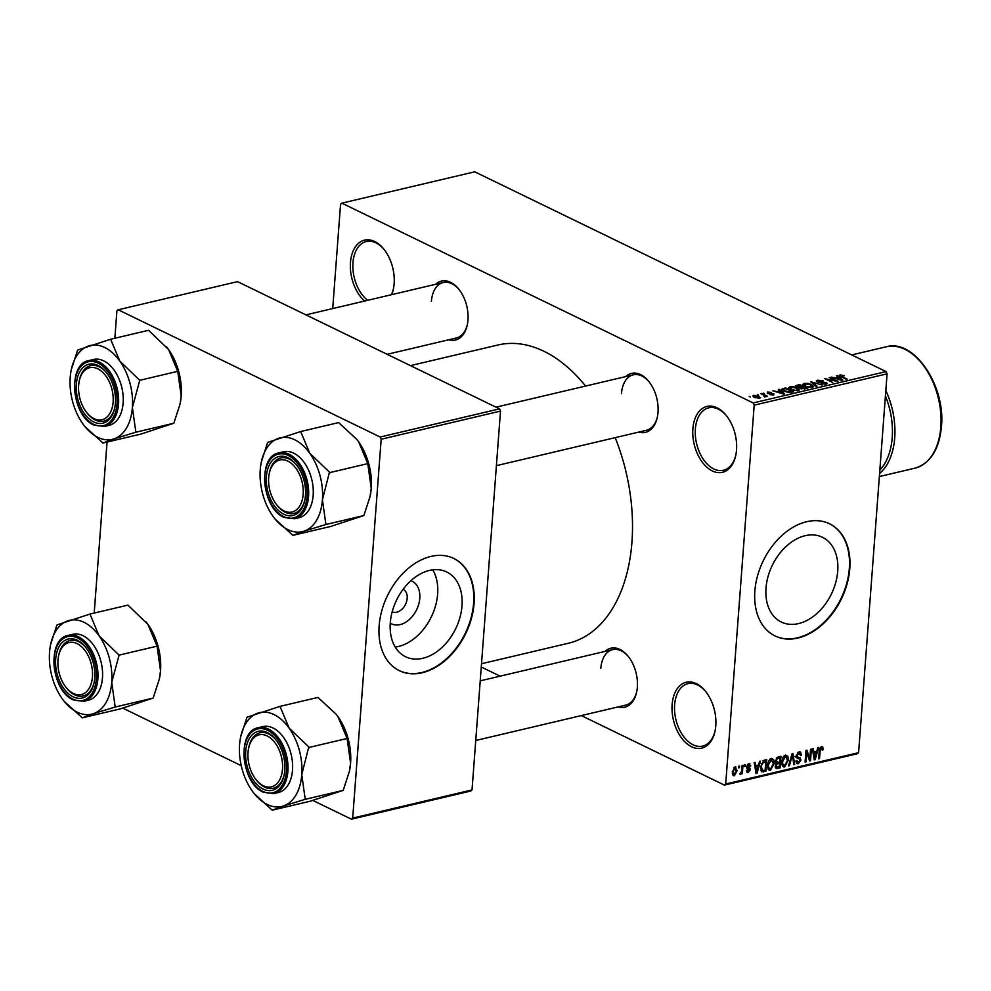 <?xml version="1.0" encoding="UTF-8"?>
<svg xmlns="http://www.w3.org/2000/svg" width="991" height="991" viewBox="0 0 991 991"><rect width="100%" height="100%" fill="white"/><g stroke="black" fill="none" stroke-linecap="round" stroke-linejoin="round"><path stroke-width="1.49" d="M736.524 449.976A33.855 21.108 76.7 0 1 735.756 455.402A33.855 21.108 76.7 0 1 710.386 469.87A33.855 21.108 76.7 0 1 692.87 428.769A33.855 21.108 76.7 0 1 726.378 415.613A33.855 21.108 76.7 0 1 736.524 449.976M726.75 416.096A32.071 19.993 -103.3 0 0 708.689 407.834A32.071 19.993 -103.3 0 0 695.372 429.004A32.071 19.993 -103.3 0 0 723.418 470.267A32.071 19.993 -103.3 0 0 735.879 454.807M364.614 301.041A33.855 21.108 76.7 0 1 350.467 262.466A33.855 21.108 76.7 0 1 383.975 249.311A33.855 21.108 76.7 0 1 394.133 283.674A33.855 21.108 76.7 0 1 393.365 289.099A33.855 21.108 76.7 0 1 391.68 294.661M384.359 249.794A32.071 19.993 -103.3 0 0 366.298 241.531A32.071 19.993 -103.3 0 0 352.969 262.702A32.071 19.993 -103.3 0 0 367.673 300.323M391.334 294.748A32.071 19.993 -103.3 0 0 393.489 288.505M715.787 725.796A33.855 21.108 76.7 0 1 715.019 731.222A33.855 21.108 76.7 0 1 689.649 745.69A33.855 21.108 76.7 0 1 672.121 704.589A33.855 21.108 76.7 0 1 705.642 691.445A33.855 21.108 76.7 0 1 715.787 725.796M706.013 691.916A32.071 19.993 -103.3 0 0 687.952 683.654A32.071 19.993 -103.3 0 0 674.636 704.824A32.071 19.993 -103.3 0 0 702.669 746.087A32.071 19.993 -103.3 0 0 715.143 730.627M410.869 580.726A23.66 16.5 -64.1 0 1 419.788 598.291A23.66 16.5 -64.1 0 1 408.726 620.056A23.66 16.5 -64.1 0 1 390.268 623.153M392.201 611.744A12.474 8.696 115.9 0 0 392.25 611.769A12.474 8.696 115.9 0 0 407.19 598.304A12.474 8.696 115.9 0 0 403.139 589.323A12.474 8.696 115.9 0 0 403.102 589.311M390.293 622.819A47.11 32.839 115.9 0 0 405.567 656.736A47.11 32.839 115.9 0 0 461.992 605.91A47.11 32.839 115.9 0 0 446.73 571.993A47.11 32.839 115.9 0 0 390.293 622.819M395.211 647.061A47.11 32.839 115.9 0 0 437.638 594.08A47.11 32.839 115.9 0 0 432.72 569.837M379.144 625.779A62.359 43.48 115.9 0 0 399.361 670.684A62.359 43.48 115.9 0 0 474.057 603.395A62.359 43.48 115.9 0 0 453.853 558.49A62.359 43.48 115.9 0 0 379.144 625.779M399.125 670.573A62.359 43.48 115.9 0 0 473.599 603.172A62.359 43.48 115.9 0 0 453.618 558.379M837.717 571.2A47.11 32.839 -64.1 0 1 781.28 622.026A47.11 32.839 -64.1 0 1 766.006 588.109A47.11 32.839 -64.1 0 1 822.443 537.271A47.11 32.839 -64.1 0 1 837.717 571.2M754.857 591.07A62.359 43.48 115.9 0 0 775.073 635.962A62.359 43.48 115.9 0 0 849.783 568.685A62.359 43.48 115.9 0 0 829.566 523.781A62.359 43.48 115.9 0 0 754.857 591.07M774.851 635.85A62.359 43.48 115.9 0 0 849.324 568.462A62.359 43.48 115.9 0 0 829.331 523.669M435.681 284.281A30.287 18.879 76.7 0 1 458.895 289.31A30.287 18.879 76.7 0 1 467.975 320.056A30.287 18.879 76.7 0 1 467.281 324.912A30.287 18.879 76.7 0 1 448.774 339.777M387.147 354.307L456.343 337.993A28.504 17.776 -103.3 0 0 467.405 324.317M625.73 376.592A30.287 18.879 76.7 0 1 648.932 381.622A30.287 18.879 76.7 0 1 658.012 412.355A30.287 18.879 76.7 0 1 657.33 417.211A30.287 18.879 76.7 0 1 638.811 432.076M496.404 465.659L646.38 430.292A28.504 17.776 -103.3 0 0 657.454 416.616M605.067 651.409A30.287 18.879 76.7 0 1 628.269 656.438A30.287 18.879 76.7 0 1 637.349 687.184A30.287 18.879 76.7 0 1 636.668 692.04A30.287 18.879 76.7 0 1 618.149 706.905M475.742 740.488L625.717 705.121A28.504 17.776 -103.3 0 0 636.779 691.445M410.447 365.629L497.965 344.992A153.233 95.52 76.7 0 1 585.557 386.056M615.176 437.65A153.233 95.52 76.7 0 1 631.936 542.127A153.233 95.52 76.7 0 1 568.301 643.27L481.515 663.735M758.524 395.05L757.372 394.492L758.524 395.05M763.85 395.149L760.815 393.675L761.683 393.477L767.529 396.313L764.606 396.846L764.024 396.388L764.891 395.768L763.85 395.149M765.684 396.821L765.733 396.066L765.746 396.809M764.705 396.858L764.891 395.768M764.433 393.65L763.281 393.093L764.433 393.65M767.294 393.439L767.492 392.027L771.469 392.448L768.26 392.448L768.013 393.167L773.86 393.687L773.587 394.963L769.908 394.616L773.116 393.96L767.294 393.439L767.492 392.027L767.381 393.477M768.26 392.448L767.963 393.712M773.773 394.913L773.86 393.687L773.587 394.963M772.67 395.099L773.116 393.96M779.942 390.9L778.282 389.562L779.186 389.339L784.612 393.873L783.695 394.084L772.906 390.826L776.956 391.606L779.942 390.9L779.892 391.594M788.687 387.915L789.926 386.738L793.667 386.763L797.284 387.902L799.477 389.835L798.176 390.739L790.719 389.525L788.65 387.63M802.871 384.57L804.11 383.393L807.851 383.418L811.456 384.558L813.648 386.49L812.36 387.407L804.903 386.18L802.821 384.285M839.984 376.233L840.083 374.908L844.456 375.688L840.665 375.886L847.144 379.119L846.277 379.33L840.826 376.679L840.083 374.908L839.241 375.453M840.987 375.378L840.616 376.568M753.16 402.941L886.053 371.6L887.081 373.83L754.188 405.158L753.16 402.941L341.833 203.155L340.557 204.257L332.716 308.573M886.053 371.6L474.714 171.815L341.833 203.155M838.126 377.175L836.466 375.837L837.37 375.626L842.796 380.148L841.879 380.358L831.09 377.1L835.14 377.881L838.126 377.175L838.076 377.868M835.673 380.668L829.232 377.546L838.138 381.25L827.138 379.194L832.725 382.526L824.673 378.612L835.636 381.101M817.29 381.969L816.336 381.002L817.649 380.197L823.224 380.841L818.504 380.668L818.132 381.758L826.308 382.526L827.225 383.43L826.048 384.174L821.056 383.616L825.082 383.715L825.416 382.712L817.29 381.969M818.504 380.668L818.095 382.278M825.045 384.322L825.416 382.712M816.163 386.428L810.824 381.882L822.27 384.991L812.236 382.229L817.067 386.217L816.163 386.428M796.714 386.911L795.624 385.883L799.65 384.52L807.69 388.422L800.617 388.633L799.861 387.592L796.714 386.911M800.617 388.633L799.836 388.026M783.745 391.197L781.503 389.302L785.479 387.865L793.518 391.767L789.592 392.585L783.745 391.197M754.312 397.366L753.631 395.298L759.056 396.202L759.688 398.233L754.312 397.366M752.665 395.966L753.631 395.298L753.507 396.92M760.654 397.577L759.688 398.233M750.385 396.97L749.233 396.412L750.385 396.97M754.188 405.158L725.697 784.005L858.59 752.665L857.314 753.767L724.433 785.107L581.308 715.589M500.121 676.159L481.267 667.005M738.667 766.254L739.521 766.055L739.397 767.715L738.53 767.914L738.667 766.254M744.575 764.866L745.443 764.656L745.319 766.316L744.452 766.526L744.575 764.866M759.577 761.323L760.481 761.113L756.975 773.364L756.071 773.575L754.188 762.599L755.092 762.376L755.588 765.684L758.573 764.978L759.577 761.323M773.674 759.639L774.231 763.429L770.441 770.341L769.14 770.23L767.567 765.139L768.731 760.766L771.345 758.4L773.674 759.639L771.209 758.437M787.857 756.294L788.402 760.085L784.612 766.997L783.311 766.885L781.738 761.794L782.915 757.421L785.516 755.055L787.857 756.294L785.38 755.092M798.957 757.347L801.013 759.998L798.312 763.764L797.024 763.677L795.971 760.902L796.851 760.543L798.387 762.413L800.146 760.159L799.96 759.044L797.21 758.338L796.107 755.873L799.056 751.872L800.443 751.946L801.62 755.117L800.74 755.476L798.87 753.247L796.975 755.65L797.544 757.037L800.096 757.644M797.916 752.367L799.886 753.321L797.594 752.627M795.971 761.621L798.387 762.413M799.96 759.044L796.293 757.434M817.761 747.61L818.665 747.387L815.172 759.639L814.255 759.849L812.385 748.874L813.277 748.663L813.772 751.958L816.757 751.252L817.761 747.61M887.081 373.83L858.59 752.665M821.675 746.545L822.79 747.078L823.087 749.766L822.22 750.113L821.353 747.945L820.362 749.047L819.52 758.611L818.653 758.821L819.247 750.918L821.489 746.57L822.79 747.078L821.489 746.57M820.35 747.288L821.762 747.97L820.251 747.412M810.527 749.307L811.394 749.109L810.514 760.741L809.597 760.952L806.662 752.491L805.956 761.819L805.088 762.017L805.968 750.385L806.897 750.162L809.833 758.623L810.527 749.307M792.119 753.655L792.961 753.457L794.646 764.482L793.754 764.693L792.49 754.894L789.443 765.709L788.539 765.919L792.119 753.655M776.102 763.404L775.383 760.952L778.269 756.913L780.945 756.282L780.066 767.914L776.114 768.52L775.235 766.179L776.201 763.466M761.559 771.667L760.531 766.873L764.234 760.221L766.761 759.626L765.894 771.258L761.819 771.828M748.899 763.702L750.794 765.919L749.927 766.278L748.75 764.916L747.487 766.501L749.679 767.814L750.398 769.573L748.267 772.447L746.458 770.503L747.325 770.143L748.329 771.246L749.518 769.957L746.607 766.923L748.899 763.702L749.914 763.751M747.858 764.21L749.382 764.953L747.66 764.395M747.759 767.294L748.465 767.492M746.607 771.642L748.267 772.447L747.239 772.385M747.325 770.143L748.329 771.246M749.295 769.313L747.202 768.768M742.11 765.448L742.977 765.238L742.346 773.698L741.479 773.897L741.578 772.546L740.438 774.293L739.645 774.033L741.491 771.593L742.11 765.448M739.682 773.934L740.438 774.293L739.645 774.033M735.037 766.96L737.106 770.775L734.381 775.73L732.299 772.001L735.037 766.96L736.003 767.034M732.671 774.9L734.381 775.73L733.402 775.643M381.176 439.236L380.16 437.019L499.489 408.874L500.505 411.092L381.176 439.236L352.697 818.083L472.026 789.938L470.75 791.041L351.421 819.185L312.834 800.431M241.247 765.671L122.785 708.131M499.489 408.874L237.518 281.642L118.189 309.774L116.913 310.877L114.857 338.241M107.053 442.06L94.195 613.07M380.16 437.019L118.189 309.774M500.505 411.092L472.026 789.938M351.421 819.185L352.697 818.083M724.433 785.107L725.697 784.005M459.267 289.793A28.504 17.776 -103.3 0 0 443.25 282.497A28.504 17.776 -103.3 0 0 431.407 301.314M649.303 382.092A28.504 17.776 -103.3 0 0 633.299 374.809A28.504 17.776 -103.3 0 0 621.456 393.625M628.641 656.922A28.504 17.776 -103.3 0 0 612.624 649.625A28.504 17.776 -103.3 0 0 600.794 668.442M822.233 749.345L823.087 749.766M819.619 748.676L820.362 749.047M818.702 758.214L819.52 758.611M814.131 759.143L815.172 759.639M812.831 751.5L813.772 751.958M815.296 756.257L816.361 752.677L813.958 753.247L814.738 758.549L815.296 756.257M814.515 751.785L816.361 752.677M813.97 758.177L814.738 758.549M813.054 752.813L813.958 753.247M809.325 760.159L810.514 760.741M805.844 752.095L806.662 752.491M805.138 761.41L805.956 761.819M808.569 758.004L809.833 758.623M800.703 754.671L801.62 755.117M796.194 755.266L796.975 755.65M796.293 756.418L796.43 757.235M800.146 759.577L801.013 759.998M796.207 762.736L798.312 763.764M793.667 763.999L794.646 764.482M791.846 754.585L792.49 754.894M788.7 765.349L789.443 765.709M787.572 759.688L788.402 760.085M782.32 765.882L784.612 766.997M784.711 765.634L787.548 760.27L785.417 756.418L782.605 761.633L782.766 764.172L784.711 765.634L781.874 764.631M781.738 763.677L782.766 764.172M781.788 761.237L782.605 761.633M784.141 755.799L786.371 756.492L784.438 755.563M778.22 767.022L780.066 767.914M775.383 767.579L777.39 768.545M779.31 766.761L779.57 763.293L777.031 763.999L776.114 765.795L777.811 767.121L779.31 766.761M777.712 762.389L779.57 763.293M775.222 766.526L777.811 767.121M775.358 765.424L776.114 765.795M776.263 763.615L777.031 763.999M779.669 761.93L779.979 757.855L777.241 758.635L776.25 760.741L777.972 762.327L779.669 761.93M778.133 756.951L779.979 757.855M775.371 761.645L777.972 762.327M775.457 760.357L776.25 760.741M776.3 758.177L777.241 758.635M776.795 757.62L778.146 758.276M773.401 763.033L774.231 763.429M768.149 769.227L770.441 770.341M770.527 768.979L773.364 763.615L771.246 759.763L768.421 764.978L768.595 767.517L770.527 768.979L767.691 767.975M767.554 767.009L768.595 767.517M767.616 764.581L768.421 764.978M769.957 759.143L772.187 759.837L770.267 758.895M764.036 770.366L765.894 771.258M765.126 770.106L765.808 761.187L761.955 763.764L761.398 766.687L762.389 770.527L765.126 770.106M763.962 760.295L765.808 761.187M760.58 766.291L761.398 766.687M761.212 763.404L761.955 763.764M762.835 760.865L764.247 761.559M755.947 772.856L756.975 773.364M754.647 765.225L755.588 765.684M757.112 769.982L758.177 766.402L755.774 766.972L756.554 772.274L757.112 769.982M756.319 765.51L758.177 766.402M755.786 771.902L756.554 772.274M754.869 766.526L755.774 766.972M749.791 765.424L750.794 765.919M746.718 766.142L747.487 766.501M746.619 767.74L750.398 769.573M744.501 765.919L745.319 766.316M741.516 773.302L742.346 773.698M738.58 767.319L739.397 767.715M736.276 770.366L737.106 770.775M734.492 774.516L736.251 770.986L734.926 768.174L733.167 771.716L734.492 774.516L732.312 773.698M732.361 771.32L733.167 771.716M733.848 767.653L735.52 768.223L734.021 767.505M837.308 376.518L837.37 375.626M840.306 379.033L838.77 377.707L836.367 378.265L840.306 379.033M825.553 379.045L825.602 378.401M817.6 381.213L817.649 380.197M826.184 384.136L826.308 382.526M811.604 382.551L811.666 381.684M812.186 383.034L812.236 382.229M811.406 385.202L811.456 384.558M803.936 385.648L804.11 383.393M811.369 387.543L812.385 386.267L812.298 387.407M807.938 387.246L811.406 386.948L810.576 384.756L805.051 383.851L804.011 385.697M805.745 386.552L807.975 386.787M805.051 383.851L805.782 385.982M799.601 385.214L799.65 384.52M805.894 388.175L803.49 387.01L801.038 387.642L801.347 388.361L805.894 388.175L805.844 388.856M801.31 388.906L801.038 387.642M802.549 386.552L799.725 385.177L797.111 385.871L797.569 386.713L802.549 386.552L802.499 387.233M800.716 388.683L800.852 386.948M797.532 387.246L797.111 385.871M797.235 388.546L797.284 387.902M789.765 388.992L789.926 386.738M797.185 390.888L798.213 389.612L798.127 390.751M793.754 390.578L797.235 390.293L796.405 388.1L790.88 387.184L789.839 389.042M791.561 389.897L793.791 390.12M790.88 387.184L791.611 389.327M782.878 389.327L782.952 388.46M785.429 388.546L785.479 387.865M791.71 391.519L785.553 388.522L783.001 389.971L788.799 392.089L791.71 391.519L791.66 392.201M790.137 392.523L790.186 391.879M782.94 390.776L782.779 389.537L782.692 390.627M779.124 390.231L779.186 389.339M782.122 392.746L780.586 391.42L778.183 391.99L782.122 392.746M759.007 396.871L759.056 396.202M758.833 398.357L759.416 397.428L759.354 398.308M755.08 397.701L758.871 397.825L758.202 396.4L754.436 395.706L753.829 397.118M754.436 395.706L755.117 397.131M261.351 461.905A48.2 30.052 -103.3 0 1 278.731 438.245A48.2 30.052 76.7 0 1 294.723 439.781A48.2 30.052 76.7 0 1 309.811 453.345L300.669 431.543L267.632 442.395L261.351 461.905A48.2 30.052 -103.3 0 0 260.261 469.635A48.2 30.052 76.7 0 0 272.872 516.113A48.2 30.052 76.7 0 0 274.705 518.553L274.755 518.615M301.016 432.039A55.335 34.487 -103.3 0 0 300.645 431.853A55.335 34.487 -103.3 0 0 300.273 431.667M288.047 457.768A30.287 18.879 76.7 0 1 296.371 464.754A30.287 18.879 76.7 0 1 304.77 500.356A30.287 18.879 76.7 0 1 283.798 514.255A30.287 18.879 76.7 0 1 266.381 476.522A30.287 18.879 76.7 0 1 288.047 457.768M277.059 505.212A28.504 17.776 -103.3 0 0 285.272 512.273A28.504 17.776 -103.3 0 0 293.819 513.437A28.504 17.776 -103.3 0 0 304.881 499.761A28.504 17.776 76.7 0 1 304.571 500.988A28.504 17.776 76.7 0 1 293.819 513.437A28.504 17.776 76.7 0 1 277.43 505.695L276.7 504.766A26.72 16.661 -103.3 0 0 302.131 500.356A26.72 16.661 -103.3 0 0 292.048 463.974A26.72 16.661 -103.3 0 0 269.701 471.666A26.72 16.661 -103.3 0 0 269.292 473.351A26.72 16.661 -103.3 0 0 276.7 504.766M269.292 473.351L269.54 472.187A28.504 17.776 76.7 0 1 269.973 470.391A28.504 17.776 76.7 0 1 280.726 457.941A28.504 17.776 76.7 0 1 296.743 465.237A28.504 17.776 -103.3 0 0 289.273 459.106A28.504 17.776 -103.3 0 0 280.726 457.941A28.504 17.776 -103.3 0 0 269.416 472.781M293.72 453.16A33.855 21.108 -103.3 0 0 283.575 451.785L278.966 452.862A33.855 21.108 76.7 0 1 289.099 454.25A33.855 21.108 76.7 0 1 308.511 488.774A33.855 21.108 76.7 0 1 294.5 518.764L299.109 517.674A33.855 21.108 -103.3 0 0 313.119 487.696A33.855 21.108 -103.3 0 0 293.72 453.16M356.512 439.05A48.2 30.052 76.7 0 1 356.797 439.397L338.637 422.587L300.669 431.543M329.458 472.1L309.811 453.345A48.2 30.052 76.7 0 1 322.422 499.823L329.458 472.1A55.335 34.487 -103.3 0 1 329.755 473.215M356.735 439.335L358.631 441.837L367.772 463.639L329.805 472.596M367.772 463.639L371.241 488.315L370.039 496.553L363.87 515.555L325.903 524.499L322.422 499.823A48.2 30.052 76.7 0 1 303.952 531.213L325.903 524.499M363.87 515.555L330.833 526.407L292.865 535.363L303.952 531.213A48.2 30.052 76.7 0 1 274.705 518.553M274.99 518.912L292.865 535.363M356.797 439.397A48.2 30.052 76.7 0 1 358.631 441.837A48.2 30.052 76.7 0 1 371.241 488.315A48.2 30.052 76.7 0 1 370.151 496.045A48.2 30.052 76.7 0 1 370.101 496.28M292.518 534.867A55.335 34.487 -103.3 0 0 293.262 535.227M325.506 524.635A55.335 34.487 -103.3 0 0 325.94 523.88M268.028 442.271A55.335 34.487 -103.3 0 0 267.582 443.027M113.036 395.57A26.72 16.661 -103.3 0 0 97.106 368.491A26.72 16.661 -103.3 0 0 79.243 381.052A26.72 16.661 -103.3 0 0 78.723 391.841A26.72 16.661 -103.3 0 0 86.651 412.454A26.72 16.661 -103.3 0 0 105.343 418.301A26.72 16.661 -103.3 0 0 113.036 395.57M79.243 381.052L79.491 379.887A28.504 17.776 76.7 0 1 90.689 365.642A28.504 17.776 76.7 0 1 106.706 372.926A28.504 17.776 -103.3 0 0 99.236 366.806A28.504 17.776 -103.3 0 0 90.689 365.642A28.504 17.776 -103.3 0 0 79.367 380.482M87.022 412.913A28.504 17.776 -103.3 0 0 95.235 419.973A28.504 17.776 -103.3 0 0 103.77 421.138A28.504 17.776 -103.3 0 0 114.845 407.462A28.504 17.776 76.7 0 1 103.77 421.138A28.504 17.776 76.7 0 1 87.394 413.396L86.651 412.454M248.097 758.97A26.72 16.661 -103.3 0 0 256.025 779.583A26.72 16.661 -103.3 0 0 274.718 785.429A26.72 16.661 -103.3 0 0 282.41 762.698A26.72 16.661 -103.3 0 0 266.48 735.619A26.72 16.661 -103.3 0 0 248.63 748.18A26.72 16.661 -103.3 0 0 248.097 758.97M256.396 780.041A28.504 17.776 -103.3 0 0 264.609 787.102A28.504 17.776 -103.3 0 0 273.157 788.266A28.504 17.776 -103.3 0 0 284.219 774.59A28.504 17.776 76.7 0 1 273.157 788.266A28.504 17.776 76.7 0 1 256.768 780.524L256.025 779.583M248.63 748.18L248.865 747.016A28.504 17.776 76.7 0 1 260.063 732.77A28.504 17.776 76.7 0 1 276.08 740.054A28.504 17.776 -103.3 0 0 268.611 733.935A28.504 17.776 -103.3 0 0 260.063 732.77A28.504 17.776 -103.3 0 0 248.753 747.61M58.989 654.184A26.72 16.661 -103.3 0 0 58.58 655.881A26.72 16.661 -103.3 0 0 65.988 687.283A26.72 16.661 -103.3 0 0 91.432 682.873A26.72 16.661 -103.3 0 0 81.336 646.504A26.72 16.661 -103.3 0 0 58.989 654.184M66.36 687.742A28.504 17.776 -103.3 0 0 74.573 694.802A28.504 17.776 -103.3 0 0 83.108 695.955A28.504 17.776 -103.3 0 0 94.182 682.279A28.504 17.776 76.7 0 1 93.86 683.517A28.504 17.776 76.7 0 1 83.108 695.955A28.504 17.776 76.7 0 1 66.731 688.212L65.988 687.283M58.58 655.881L58.828 654.717A28.504 17.776 76.7 0 1 59.274 652.908A28.504 17.776 76.7 0 1 70.027 640.471A28.504 17.776 76.7 0 1 86.031 647.755A28.504 17.776 -103.3 0 0 78.562 641.623A28.504 17.776 -103.3 0 0 70.027 640.471A28.504 17.776 -103.3 0 0 58.704 655.311M166.476 346.739A48.2 30.052 76.7 0 1 166.748 347.098A48.2 30.052 76.7 0 1 168.581 349.538L177.723 371.34L139.756 380.296L119.775 361.046L110.633 339.244L77.595 350.096L71.302 369.593A48.2 30.052 76.7 0 1 88.682 345.946A48.2 30.052 76.7 0 1 119.775 361.046A48.2 30.052 76.7 0 1 132.385 407.524L139.756 380.296M110.633 339.244L148.6 330.288L168.581 349.538A48.2 30.052 76.7 0 1 181.204 396.016L180.003 404.254L173.821 423.244L140.784 434.108L102.816 443.051L113.915 438.902A48.2 30.052 76.7 0 1 97.923 437.378A48.2 30.052 76.7 0 1 84.669 426.254A48.2 30.052 76.7 0 1 82.835 423.814A48.2 30.052 76.7 0 1 70.212 377.323A48.2 30.052 76.7 0 1 71.302 369.593M84.953 426.601L102.469 442.568A55.335 34.487 -103.3 0 0 102.841 442.754A55.335 34.487 -103.3 0 0 103.213 442.927M93.749 421.955A30.287 18.879 76.7 0 1 76.344 384.223A30.287 18.879 76.7 0 1 97.998 365.456A30.287 18.879 76.7 0 1 106.322 372.455A30.287 18.879 76.7 0 1 114.721 408.044A30.287 18.879 76.7 0 1 93.749 421.955M104.464 426.464L109.072 425.374A33.855 21.108 -103.3 0 0 123.082 395.384A33.855 21.108 -103.3 0 0 103.671 360.86A33.855 21.108 -103.3 0 0 93.526 359.473L88.917 360.563A33.855 21.108 76.7 0 1 99.063 361.95A33.855 21.108 76.7 0 1 118.474 396.474A33.855 21.108 76.7 0 1 104.464 426.464L93.922 425.052C71.575 415.985 67.128 363.883 88.917 360.563M173.821 423.244L135.854 432.2L132.385 407.524A48.2 30.052 -103.3 0 1 113.915 438.902L135.854 432.2M177.723 371.34L181.204 396.016A48.2 30.052 76.7 0 1 180.114 403.746A48.2 30.052 76.7 0 1 180.065 403.981M110.98 339.727A55.335 34.487 -103.3 0 0 110.236 339.368M77.979 349.972A55.335 34.487 -103.3 0 0 77.546 350.715M135.457 432.336A55.335 34.487 -103.3 0 0 135.903 431.58M139.719 380.916A55.335 34.487 -103.3 0 0 139.409 379.801M240.689 736.734A48.2 30.052 -103.3 0 1 258.056 713.074A48.2 30.052 76.7 0 1 274.061 714.598A48.2 30.052 76.7 0 1 289.149 728.174L280.007 706.372L246.97 717.224L240.689 736.734A48.2 30.052 -103.3 0 0 239.587 744.464A48.2 30.052 76.7 0 0 252.209 790.942A48.2 30.052 76.7 0 0 254.043 793.382L254.092 793.444M280.354 706.856A55.335 34.487 -103.3 0 0 279.982 706.682A55.335 34.487 -103.3 0 0 279.611 706.496M267.372 732.584A30.287 18.879 76.7 0 1 275.709 739.583A30.287 18.879 76.7 0 1 284.095 775.185A30.287 18.879 76.7 0 1 263.135 789.084A30.287 18.879 76.7 0 1 245.718 751.351A30.287 18.879 76.7 0 1 267.372 732.584M273.045 727.989A33.855 21.108 -103.3 0 0 262.912 726.601L258.292 727.691A33.855 21.108 76.7 0 1 268.437 729.079A33.855 21.108 76.7 0 1 287.848 763.603A33.855 21.108 76.7 0 1 273.838 793.593L278.446 792.503A33.855 21.108 -103.3 0 0 292.456 762.513A33.855 21.108 -103.3 0 0 273.045 727.989M335.85 713.867A48.2 30.052 76.7 0 1 336.122 714.226L317.975 697.416L280.007 706.372M308.783 746.929L289.149 728.174A48.2 30.052 76.7 0 1 301.76 774.652L308.783 746.929A55.335 34.487 -103.3 0 1 309.093 748.044M336.073 714.152L337.968 716.666L347.11 738.468L309.142 747.425M347.11 738.468L350.579 763.144L349.377 771.382L343.208 790.372L305.24 799.328L301.76 774.652A48.2 30.052 76.7 0 1 283.29 806.042L305.24 799.328M343.208 790.372L310.171 801.236L272.203 810.18L283.29 806.042A48.2 30.052 76.7 0 1 254.043 793.382M254.328 793.729L272.203 810.18M336.122 714.226A48.2 30.052 76.7 0 1 337.968 716.666A48.2 30.052 76.7 0 1 350.579 763.144A48.2 30.052 76.7 0 1 349.489 770.874A48.2 30.052 76.7 0 1 349.439 771.109M271.844 809.697A55.335 34.487 -103.3 0 0 272.599 810.056M304.844 799.464A55.335 34.487 -103.3 0 0 305.278 798.709M247.366 717.1A55.335 34.487 -103.3 0 0 246.92 717.843M145.801 621.568A48.2 30.052 76.7 0 1 146.086 621.914A48.2 30.052 76.7 0 1 147.919 624.355L157.061 646.169L119.093 655.113L99.1 635.875L89.958 614.061L56.921 624.925L50.64 644.423A48.2 30.052 76.7 0 1 68.02 620.775A48.2 30.052 76.7 0 1 99.1 635.875A48.2 30.052 76.7 0 1 111.723 682.353L119.093 655.113M89.958 614.061L127.926 605.117L147.919 624.355A48.2 30.052 76.7 0 1 160.542 670.845L159.34 679.07L153.159 698.073L120.122 708.924L82.154 717.88L93.253 713.731A48.2 30.052 76.7 0 1 77.261 712.207A48.2 30.052 76.7 0 1 64.006 701.083A48.2 30.052 76.7 0 1 62.16 698.63A48.2 30.052 76.7 0 1 49.55 652.152A48.2 30.052 76.7 0 1 50.64 644.423M64.291 701.43L81.807 717.385A55.335 34.487 -103.3 0 0 82.179 717.571A55.335 34.487 -103.3 0 0 82.55 717.757M73.086 696.784A30.287 18.879 76.7 0 1 55.682 659.04A30.287 18.879 76.7 0 1 77.335 640.285A30.287 18.879 76.7 0 1 85.66 647.284A30.287 18.879 76.7 0 1 94.058 682.873A30.287 18.879 76.7 0 1 73.086 696.784M83.789 701.294L88.41 700.203A33.855 21.108 -103.3 0 0 102.42 670.213A33.855 21.108 -103.3 0 0 83.009 635.689A33.855 21.108 -103.3 0 0 72.863 634.302L68.255 635.392A33.855 21.108 76.7 0 1 78.4 636.767A33.855 21.108 76.7 0 1 97.812 671.303A33.855 21.108 76.7 0 1 83.789 701.294L73.26 699.881C50.913 690.814 46.466 638.712 68.255 635.392M153.159 698.073L115.191 707.029L111.723 682.353A48.2 30.052 -103.3 0 1 93.253 713.731L115.191 707.029M157.061 646.169L160.542 670.845A48.2 30.052 76.7 0 1 159.44 678.575A48.2 30.052 76.7 0 1 159.39 678.81M90.317 614.556A55.335 34.487 -103.3 0 0 89.562 614.197M57.317 624.788A55.335 34.487 -103.3 0 0 56.883 625.544M114.795 707.153A55.335 34.487 -103.3 0 0 115.241 706.41M119.044 655.745A55.335 34.487 -103.3 0 0 118.747 654.63M819.309 750.237L820.114 750.633M813.574 755.86L814.429 756.282M791.289 756.492L791.982 756.827M775.495 762.475L777.947 763.665M760.853 770.552L763.479 771.828M755.39 769.586L756.244 769.995M746.768 768.298L748.354 769.066M813.066 383.79L813.128 382.935M796.913 386.118L796.975 385.152M804.345 389.19L804.395 388.522M288.22 455.439A32.79 20.439 -103.3 0 0 264.77 475.742A32.79 20.439 -103.3 0 0 283.624 516.584A32.79 20.439 -103.3 0 0 307.061 496.28A32.79 20.439 -103.3 0 0 288.22 455.439M940.818 427.01A62.359 38.872 -103.3 0 0 886.301 346.776C914.012 338.526 945.736 385.784 941.45 426.576C939.183 449.555 930.338 463.416 914.916 468.173A62.359 38.872 -103.3 0 0 940.818 427.01M879.847 470.056A60.575 37.757 -103.3 0 0 892.21 437.638A60.575 37.757 -103.3 0 0 885.421 395.917M885.818 390.578A62.359 38.872 76.7 0 1 894.712 437.873A62.359 38.872 76.7 0 1 879.587 473.512M93.575 424.284A32.79 20.439 -103.3 0 0 117.012 403.969A32.79 20.439 -103.3 0 0 98.171 363.127A32.79 20.439 -103.3 0 0 74.734 383.443A32.79 20.439 -103.3 0 0 93.575 424.284M267.558 730.268A32.79 20.439 -103.3 0 0 244.108 750.571A32.79 20.439 -103.3 0 0 262.949 791.413A32.79 20.439 -103.3 0 0 286.399 771.109A32.79 20.439 -103.3 0 0 267.558 730.268M72.913 699.101A32.79 20.439 -103.3 0 0 96.35 678.798A32.79 20.439 -103.3 0 0 77.509 637.956A32.79 20.439 -103.3 0 0 54.071 658.259A32.79 20.439 -103.3 0 0 72.913 699.101M797.544 757.037L796.095 756.331M799.687 758.809L795.079 756.579M747.759 771.221L746.458 770.589M840.541 375.676L840.479 376.506M825.937 383.232L825.862 384.211M800.815 387.89L800.753 388.695M767.653 392.808L767.591 393.576M773.364 394.22L773.302 395.013M765.077 396.053L765.015 396.871M278.966 452.862C257.177 456.182 261.612 508.284 283.971 517.352L294.5 518.764M633.299 374.809L495.995 407.177M305.946 314.878L443.25 282.497M480.226 680.854L612.624 649.625M851.727 354.927L886.301 346.776M879.351 476.56L914.916 468.173M258.292 727.691C236.515 731.011 240.949 783.113 263.296 792.181L273.838 793.593"/></g></svg>
